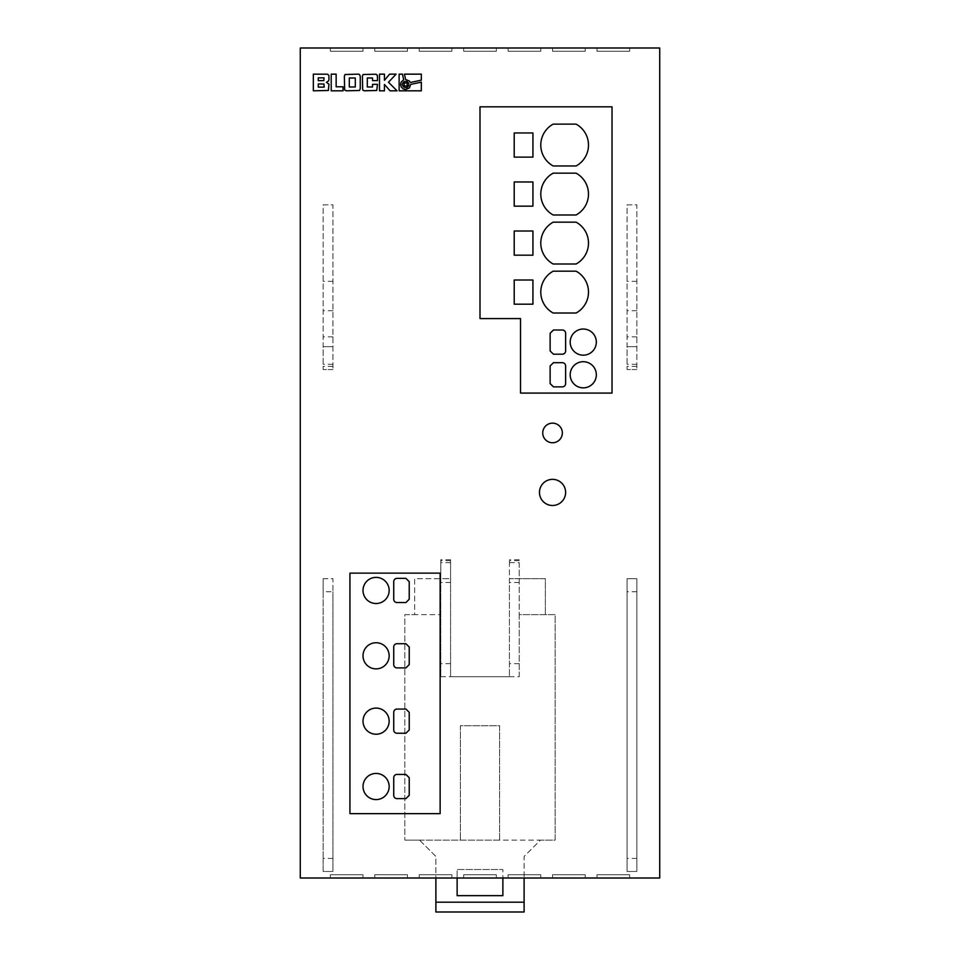 <?xml version="1.0" encoding="UTF-8"?>
<svg xmlns="http://www.w3.org/2000/svg" width="960" height="960" viewBox="0 0 960 960"><rect width="100%" height="100%" fill="white"/><g stroke="black" fill="none" stroke-linecap="round" stroke-linejoin="round"><path stroke-width="0.72" stroke-dasharray="4.8 3.6" d="M570.192 342.096A13.068 13.068 0 0 0 583.26 355.176A13.068 13.068 0 0 0 596.328 342.096A13.068 13.068 0 0 0 583.26 329.028A13.068 13.068 0 0 0 570.192 342.096M570.192 374.772A13.068 13.068 0 0 0 583.26 387.852A13.068 13.068 0 0 0 596.328 374.772A13.068 13.068 0 0 0 583.26 361.704A13.068 13.068 0 0 0 570.192 374.772M363.012 655.812A13.068 13.068 0 0 0 376.08 668.88A13.068 13.068 0 0 0 389.16 655.812A13.068 13.068 0 0 0 376.08 642.732A13.068 13.068 0 0 0 363.012 655.812M363.012 721.164A13.068 13.068 0 0 0 376.08 734.232A13.068 13.068 0 0 0 389.16 721.164A13.068 13.068 0 0 0 376.08 708.096A13.068 13.068 0 0 0 363.012 721.164M363.012 786.516A13.068 13.068 0 0 0 376.08 799.584A13.068 13.068 0 0 0 389.16 786.516A13.068 13.068 0 0 0 376.08 773.448A13.068 13.068 0 0 0 363.012 786.516M363.012 590.448A13.068 13.068 0 0 0 376.08 603.516A13.068 13.068 0 0 0 389.16 590.448A13.068 13.068 0 0 0 376.08 577.38A13.068 13.068 0 0 0 363.012 590.448M542.736 432.948A9.804 9.804 0 0 0 552.54 442.752A9.804 9.804 0 0 0 562.344 432.948A9.804 9.804 0 0 0 552.54 423.144A9.804 9.804 0 0 0 542.736 432.948M539.472 492.42A13.068 13.068 0 0 0 552.54 505.488A13.068 13.068 0 0 0 565.62 492.42A13.068 13.068 0 0 0 552.54 479.352A13.068 13.068 0 0 0 539.472 492.42M402.528 84.48A3.132 3.132 0 0 0 405.66 87.612A3.132 3.132 0 0 0 408.792 84.48A3.132 3.132 0 0 0 405.66 81.348A3.132 3.132 0 0 0 402.528 84.48M480 318.576L520.524 318.576L520.524 393.072L612.024 393.072L612.024 106.824L480 106.824L480 318.576M404.844 614.628L440.784 614.628L414.648 614.628L414.648 578.688L450.588 578.688L450.588 676.716L450.588 559.728L450.588 578.688L440.784 578.688L440.784 676.716L440.784 559.728L440.784 578.688L414.648 578.688L414.648 614.628L404.844 614.628L404.844 840.108L404.844 614.628M509.412 676.716L450.588 676.716L519.216 676.716L519.216 614.628L555.156 614.628L555.156 840.108L540.456 840.108L524.112 856.452L524.112 878.016L502.872 878.016L502.872 869.52L502.872 895.656L457.128 895.656L457.128 869.52L502.872 869.52L457.128 869.52L457.128 878.016L435.888 878.016L435.888 856.452L419.544 840.108L404.844 840.108L499.608 840.108L499.608 725.736L460.392 725.736L460.392 840.108L460.392 725.736L499.608 725.736L499.608 840.108L555.156 840.108L555.156 614.628L519.216 614.628L519.216 578.688L545.352 578.688L545.352 614.628L545.352 578.688L509.412 578.688L509.412 559.728L509.412 676.716L509.412 578.688L519.216 578.688L519.216 562.668L509.412 562.668M524.112 902.196L435.888 902.196M636.852 578.688L636.852 871.476L627.048 871.476L627.048 578.688L636.852 578.688L627.048 578.688L627.048 871.476L636.852 871.476L636.852 578.688M323.148 578.688L332.952 578.688L332.952 871.476L323.148 871.476L323.148 578.688L332.952 578.688L332.952 591.756L323.148 591.756L323.148 578.688M332.952 346.68L323.148 346.68L323.148 204.852L332.952 204.852L332.952 369.552L332.952 204.852L323.148 204.852L323.148 369.552L323.148 346.68L332.952 346.68M636.852 346.68L627.048 346.68L627.048 204.852L636.852 204.852L636.852 369.552L636.852 204.852L627.048 204.852L627.048 369.552L627.048 346.68L636.852 346.68M524.112 878.016L659.724 878.016L659.724 48L300.276 48L300.276 878.016L435.888 878.016M419.544 840.108L540.456 840.108L524.112 856.452L524.112 912L435.888 912L435.888 856.452L419.544 840.108M457.128 878.016L502.872 878.016M419.22 878.016L451.896 878.016L419.22 878.016L451.896 878.016L419.22 878.016L451.896 878.016L419.22 878.016L451.896 878.016L419.22 878.016L451.896 878.016L419.22 878.016L451.896 878.016L419.22 878.016L451.896 878.016L419.22 878.016L419.22 874.752L419.22 878.016L419.22 874.752L451.896 874.752L419.22 874.752L419.22 878.016L419.22 874.752L451.896 874.752L451.896 878.016L451.896 874.752L419.22 874.752L419.22 878.016L419.22 874.752L451.896 874.752L451.896 878.016L451.896 874.752L419.22 874.752L419.22 878.016L419.22 874.752L451.896 874.752L451.896 878.016L451.896 874.752L419.22 874.752L419.22 878.016L419.22 874.752L451.896 874.752L451.896 878.016L451.896 874.752L419.22 874.752L419.22 878.016L419.22 874.752L451.896 874.752L451.896 878.016L451.896 874.752L419.22 874.752L419.22 878.016M508.104 878.016L540.78 878.016L508.104 878.016L540.78 878.016L508.104 878.016L540.78 878.016L508.104 878.016L540.78 878.016L508.104 878.016L540.78 878.016L508.104 878.016L540.78 878.016L508.104 878.016L540.78 878.016L508.104 878.016L508.104 874.752L508.104 878.016L508.104 874.752L540.78 874.752L508.104 874.752L508.104 878.016L508.104 874.752L540.78 874.752L540.78 878.016L540.78 874.752L508.104 874.752L508.104 878.016L508.104 874.752L540.78 874.752L540.78 878.016L540.78 874.752L508.104 874.752L508.104 878.016L508.104 874.752L540.78 874.752L540.78 878.016L540.78 874.752L508.104 874.752L508.104 878.016L508.104 874.752L540.78 874.752L540.78 878.016L540.78 874.752L508.104 874.752L508.104 878.016L508.104 874.752L540.78 874.752L540.78 878.016L540.78 874.752L508.104 874.752L508.104 878.016M552.54 878.016L585.228 878.016L552.54 878.016L585.228 878.016L552.54 878.016L585.228 878.016L552.54 878.016L585.228 878.016L552.54 878.016L585.228 878.016L552.54 878.016L585.228 878.016L552.54 878.016L585.228 878.016L552.54 878.016L552.54 874.752L552.54 878.016L552.54 874.752L585.228 874.752L552.54 874.752L552.54 878.016L552.54 874.752L585.228 874.752L585.228 878.016L585.228 874.752L552.54 874.752L552.54 878.016L552.54 874.752L585.228 874.752L585.228 878.016L585.228 874.752L552.54 874.752L552.54 878.016L552.54 874.752L585.228 874.752L585.228 878.016L585.228 874.752L552.54 874.752L552.54 878.016L552.54 874.752L585.228 874.752L585.228 878.016L585.228 874.752L552.54 874.752L552.54 878.016L552.54 874.752L585.228 874.752L585.228 878.016L585.228 874.752L552.54 874.752L552.54 878.016M596.988 878.016L629.664 878.016L596.988 878.016L629.664 878.016L596.988 878.016L629.664 878.016L596.988 878.016L629.664 878.016L596.988 878.016L629.664 878.016L596.988 878.016L629.664 878.016L596.988 878.016L629.664 878.016L596.988 878.016L596.988 874.752L596.988 878.016L596.988 874.752L629.664 874.752L596.988 874.752L596.988 878.016L596.988 874.752L629.664 874.752L629.664 878.016L629.664 874.752L596.988 874.752L596.988 878.016L596.988 874.752L629.664 874.752L629.664 878.016L629.664 874.752L596.988 874.752L596.988 878.016L596.988 874.752L629.664 874.752L629.664 878.016L629.664 874.752L596.988 874.752L596.988 878.016L596.988 874.752L629.664 874.752L629.664 878.016L629.664 874.752L596.988 874.752L596.988 878.016L596.988 874.752L629.664 874.752L629.664 878.016L629.664 874.752L596.988 874.752L596.988 878.016M374.772 878.016L407.46 878.016L374.772 878.016L407.46 878.016L374.772 878.016L407.46 878.016L374.772 878.016L407.46 878.016L374.772 878.016L407.46 878.016L374.772 878.016L407.46 878.016L374.772 878.016L374.772 874.752L374.772 878.016L374.772 874.752L407.46 874.752L374.772 874.752L374.772 878.016L374.772 874.752L407.46 874.752L407.46 878.016L407.46 874.752L374.772 874.752L374.772 878.016L374.772 874.752L407.46 874.752L407.46 878.016L407.46 874.752L374.772 874.752L374.772 878.016L374.772 874.752L407.46 874.752L407.46 878.016L407.46 874.752L374.772 874.752L374.772 878.016L374.772 874.752L407.46 874.752L407.46 878.016L407.46 874.752L374.772 874.752L374.772 878.016M463.656 878.016L496.344 878.016L463.656 878.016L496.344 878.016L463.656 878.016L496.344 878.016L463.656 878.016L496.344 878.016L463.656 878.016L496.344 878.016L463.656 878.016L496.344 878.016L463.656 878.016L496.344 878.016L463.656 878.016L463.656 874.752L463.656 878.016L463.656 874.752L496.344 874.752L463.656 874.752L463.656 878.016L463.656 874.752L496.344 874.752L496.344 878.016L496.344 874.752L463.656 874.752L463.656 878.016L463.656 874.752L496.344 874.752L496.344 878.016L496.344 874.752L463.656 874.752L463.656 878.016L463.656 874.752L496.344 874.752L496.344 878.016L496.344 874.752L463.656 874.752L463.656 878.016L463.656 874.752L496.344 874.752L496.344 878.016L496.344 874.752L463.656 874.752L463.656 878.016L463.656 874.752L496.344 874.752L496.344 878.016L496.344 874.752L463.656 874.752L463.656 878.016M330.336 878.016L363.012 878.016L330.336 878.016L363.012 878.016L330.336 878.016L363.012 878.016L330.336 878.016L363.012 878.016L330.336 878.016L363.012 878.016L330.336 878.016L363.012 878.016L330.336 878.016L330.336 874.752L330.336 878.016L330.336 874.752L363.012 874.752L330.336 874.752L330.336 878.016L330.336 874.752L363.012 874.752L363.012 878.016L363.012 874.752L330.336 874.752L330.336 878.016L330.336 874.752L363.012 874.752L363.012 878.016L363.012 874.752L330.336 874.752L330.336 878.016L330.336 874.752L363.012 874.752L363.012 878.016L363.012 874.752L330.336 874.752L330.336 878.016L330.336 874.752L363.012 874.752L363.012 878.016L363.012 874.752L330.336 874.752L330.336 878.016M374.772 48L407.46 48L374.772 48L407.46 48L374.772 48L407.46 48L374.772 48L407.46 48L374.772 48L407.46 48L374.772 48L407.46 48L374.772 48L407.46 48L374.772 48L374.772 51.264L374.772 48L374.772 51.264L407.46 51.264L374.772 51.264L374.772 48L374.772 51.264L407.46 51.264L407.46 48L407.46 51.264L374.772 51.264L374.772 48L374.772 51.264L407.46 51.264L407.46 48L407.46 51.264L374.772 51.264L374.772 48L374.772 51.264L407.46 51.264L407.46 48L407.46 51.264L374.772 51.264L374.772 48L374.772 51.264L407.46 51.264L407.46 48L407.46 51.264L374.772 51.264L374.772 48L374.772 51.264L407.46 51.264L407.46 48L407.46 51.264L374.772 51.264L374.772 48M419.22 48L451.896 48L419.22 48L451.896 48L419.22 48L451.896 48L419.22 48L451.896 48L419.22 48L451.896 48L419.22 48L451.896 48L419.22 48L451.896 48L419.22 48L419.22 51.264L419.22 48L419.22 51.264L451.896 51.264L419.22 51.264L419.22 48L419.22 51.264L451.896 51.264L451.896 48L451.896 51.264L419.22 51.264L419.22 48L419.22 51.264L451.896 51.264L451.896 48L451.896 51.264L419.22 51.264L419.22 48L419.22 51.264L451.896 51.264L451.896 48L451.896 51.264L419.22 51.264L419.22 48L419.22 51.264L451.896 51.264L451.896 48L451.896 51.264L419.22 51.264L419.22 48L419.22 51.264L451.896 51.264L451.896 48L451.896 51.264L419.22 51.264L419.22 48M463.656 48L496.344 48L463.656 48L496.344 48L463.656 48L496.344 48L463.656 48L496.344 48L463.656 48L496.344 48L463.656 48L496.344 48L463.656 48L496.344 48L463.656 48L463.656 51.264L463.656 48L463.656 51.264L496.344 51.264L463.656 51.264L463.656 48L463.656 51.264L496.344 51.264L496.344 48L496.344 51.264L463.656 51.264L463.656 48L463.656 51.264L496.344 51.264L496.344 48L496.344 51.264L463.656 51.264L463.656 48L463.656 51.264L496.344 51.264L496.344 48L496.344 51.264L463.656 51.264L463.656 48L463.656 51.264L496.344 51.264L496.344 48L496.344 51.264L463.656 51.264L463.656 48L463.656 51.264L496.344 51.264L496.344 48L496.344 51.264L463.656 51.264L463.656 48M508.104 48L540.78 48L508.104 48L540.78 48L508.104 48L540.78 48L508.104 48L540.78 48L508.104 48L540.78 48L508.104 48L540.78 48L508.104 48L540.78 48L508.104 48L508.104 51.264L508.104 48L508.104 51.264L540.78 51.264L508.104 51.264L508.104 48L508.104 51.264L540.78 51.264L540.78 48L540.78 51.264L508.104 51.264L508.104 48L508.104 51.264L540.78 51.264L540.78 48L540.78 51.264L508.104 51.264L508.104 48L508.104 51.264L540.78 51.264L540.78 48L540.78 51.264L508.104 51.264L508.104 48L508.104 51.264L540.78 51.264L540.78 48L540.78 51.264L508.104 51.264L508.104 48L508.104 51.264L540.78 51.264L540.78 48L540.78 51.264L508.104 51.264L508.104 48M552.54 48L585.228 48L552.54 48L585.228 48L552.54 48L585.228 48L552.54 48L585.228 48L552.54 48L585.228 48L552.54 48L585.228 48L552.54 48L585.228 48L552.54 48L552.54 51.264L552.54 48L552.54 51.264L585.228 51.264L552.54 51.264L552.54 48L552.54 51.264L585.228 51.264L585.228 48L585.228 51.264L552.54 51.264L552.54 48L552.54 51.264L585.228 51.264L585.228 48L585.228 51.264L552.54 51.264L552.54 48L552.54 51.264L585.228 51.264L585.228 48L585.228 51.264L552.54 51.264L552.54 48L552.54 51.264L585.228 51.264L585.228 48L585.228 51.264L552.54 51.264L552.54 48L552.54 51.264L585.228 51.264L585.228 48L585.228 51.264L552.54 51.264L552.54 48M596.988 48L629.664 48L596.988 48L629.664 48L596.988 48L629.664 48L596.988 48L629.664 48L596.988 48L629.664 48L596.988 48L629.664 48L596.988 48L629.664 48L596.988 48L596.988 51.264L596.988 48L596.988 51.264L629.664 51.264L596.988 51.264L596.988 48L596.988 51.264L629.664 51.264L629.664 48L629.664 51.264L596.988 51.264L596.988 48L596.988 51.264L629.664 51.264L629.664 48L629.664 51.264L596.988 51.264L596.988 48L596.988 51.264L629.664 51.264L629.664 48L629.664 51.264L596.988 51.264L596.988 48L596.988 51.264L629.664 51.264L629.664 48L629.664 51.264L596.988 51.264L596.988 48L596.988 51.264L629.664 51.264L629.664 48L629.664 51.264L596.988 51.264L596.988 48M330.336 48L363.012 48L330.336 48L363.012 48L330.336 48L363.012 48L330.336 48L363.012 48L330.336 48L363.012 48L330.336 48L363.012 48L330.336 48L363.012 48L330.336 48L330.336 51.264L330.336 48L330.336 51.264L363.012 51.264L330.336 51.264L330.336 48L330.336 51.264L363.012 51.264L363.012 48L363.012 51.264L330.336 51.264L330.336 48L330.336 51.264L363.012 51.264L363.012 48L363.012 51.264L330.336 51.264L330.336 48L330.336 51.264L363.012 51.264L363.012 48L363.012 51.264L330.336 51.264L330.336 48L330.336 51.264L363.012 51.264L363.012 48L363.012 51.264L330.336 51.264L330.336 48L330.336 51.264L363.012 51.264L363.012 48L363.012 51.264L330.336 51.264L330.336 48M408.948 80.628L410.316 82.5L421.332 80.16L421.332 74.148L404.448 74.148L405.564 79.416L408.948 80.628M400.968 82.548L403.68 79.824L402.468 74.148L399.132 74.148L399.132 90.816L421.32 90.816L421.332 82.14L410.724 84.396L409.416 87.876L405.66 89.544L403.128 88.884L401.268 87.024L400.968 82.548M407.16 82.98L404.148 82.98L404.148 85.992L407.16 85.992L407.16 82.98M384.444 90.816L384.444 84.48L390.072 90.816L397.056 90.816L388.5 82.26L396.096 74.148L389.604 74.148L384.444 80.328L384.444 74.148L379.512 74.148L379.512 90.816L384.444 90.816M372.54 80.604L377.496 80.604L376.752 74.496L363.084 74.496L362.376 76.212L362.376 88.74L363.084 90.468L376.752 90.468L377.496 84.336L372.54 84.336L372.54 86.976L367.308 86.976L367.308 77.988L372.54 77.988L372.54 80.604M360.252 88.74L360.252 76.212L359.532 74.496L346.296 74.148L344.676 74.916L344.352 88.74L345.072 90.468L358.296 90.816L359.556 90.444L360.252 88.74M355.308 77.988L349.296 77.988L349.296 86.976L355.308 86.976L355.308 77.988M336.144 74.148L331.212 74.148L331.212 90.816L343.068 90.816L343.068 86.784L336.144 86.784L336.144 74.148M328.836 80.388L328.872 75.492L327.708 74.232L313.344 74.148L313.344 90.816L328.356 90.468L328.968 84.192L326.448 82.308L328.836 80.388M318.276 80.712L323.856 80.58L324.024 77.832L318.276 77.832L318.276 80.712M318.276 83.916L318.276 87.132L324.156 87.132L323.964 84.024L318.276 83.916M363.012 51.264L363.012 48L363.012 51.264L330.336 51.264L363.012 51.264L363.012 48L363.012 51.264M540.78 51.264L540.78 48L540.78 51.264L508.104 51.264L540.78 51.264L540.78 48L540.78 51.264M496.344 51.264L496.344 48L496.344 51.264L463.656 51.264L496.344 51.264L496.344 48L496.344 51.264M629.664 51.264L629.664 48L629.664 51.264L596.988 51.264L629.664 51.264L629.664 48L629.664 51.264M585.228 51.264L585.228 48L585.228 51.264L552.54 51.264L585.228 51.264L585.228 48L585.228 51.264M451.896 51.264L451.896 48L451.896 51.264L419.22 51.264L451.896 51.264L451.896 48L451.896 51.264M407.46 51.264L407.46 48L407.46 51.264L374.772 51.264L407.46 51.264L407.46 48L407.46 51.264M363.012 874.752L363.012 878.016L363.012 874.752L330.336 874.752L363.012 874.752L363.012 878.016L363.012 874.752M629.664 874.752L629.664 878.016L629.664 874.752L596.988 874.752L629.664 874.752L629.664 878.016L629.664 874.752M407.46 874.752L407.46 878.016L407.46 874.752L374.772 874.752L407.46 874.752L407.46 878.016L407.46 874.752M540.78 874.752L540.78 878.016L540.78 874.752L508.104 874.752L540.78 874.752L540.78 878.016L540.78 874.752M496.344 874.752L496.344 878.016L496.344 874.752L463.656 874.752L496.344 874.752L496.344 878.016L496.344 874.752M585.228 874.752L585.228 878.016L585.228 874.752L552.54 874.752L585.228 874.752L585.228 878.016L585.228 874.752M451.896 874.752L451.896 878.016L451.896 874.752L419.22 874.752L451.896 874.752L451.896 878.016L451.896 874.752M349.944 573.132L349.944 813.636L440.136 813.636L440.136 573.132L349.944 573.132M405.9 602.544L409.224 599.268L409.224 581.628L405.9 578.364L396.996 578.364A3.264 3.264 0 0 0 393.732 581.628L393.732 599.268A3.264 3.264 0 0 0 396.996 602.544L405.9 602.544M405.9 798.612L409.224 795.336L409.224 777.696L405.9 774.432L396.996 774.432A3.264 3.264 0 0 0 393.732 777.696L393.732 795.336A3.264 3.264 0 0 0 396.996 798.612L405.9 798.612M405.9 733.248L409.224 729.984L409.224 712.344L405.9 709.068L396.996 709.068A3.264 3.264 0 0 0 393.732 712.344L393.732 729.984A3.264 3.264 0 0 0 396.996 733.248L405.9 733.248M405.9 667.896L409.224 664.632L409.224 646.98L405.9 643.716L396.996 643.716A3.264 3.264 0 0 0 393.732 646.98L393.732 664.632A3.264 3.264 0 0 0 396.996 667.896L405.9 667.896M576.108 124.14L553.164 124.14A23.856 23.856 0 0 0 553.164 165.972L576.108 165.972A23.856 23.856 0 0 0 588.492 145.056M576.108 271.188L553.164 271.188A23.856 23.856 0 0 0 553.164 313.02L576.108 313.02A23.856 23.856 0 0 0 588.492 292.104M576.108 222.168L553.164 222.168A23.856 23.856 0 0 0 553.164 264L576.108 264A23.856 23.856 0 0 0 588.492 243.084M576.108 173.16L553.164 173.16A23.856 23.856 0 0 0 553.164 214.98L576.108 214.98A23.856 23.856 0 0 0 588.492 194.064M532.932 304.188L532.932 280.008L514.212 280.008L514.212 304.188L532.932 304.188M532.932 255.18L532.932 231L514.212 231L514.212 255.18L532.932 255.18M532.932 206.16L532.932 181.98L514.212 181.98L514.212 206.16L532.932 206.16M532.932 157.14L532.932 132.96L514.212 132.96L514.212 157.14L532.932 157.14M332.952 858.408L323.148 858.408L323.148 871.476L332.952 871.476L332.952 591.756M323.148 858.408L323.148 591.756M332.952 369.552L323.148 369.552L332.952 369.552M332.952 336.876L323.148 336.876M332.952 310.728L323.148 310.728M332.952 281.316L323.148 281.316M636.852 591.756L627.048 591.756M636.852 858.408L627.048 858.408M636.852 281.316L627.048 281.316M636.852 310.728L627.048 310.728M636.852 336.876L627.048 336.876M636.852 369.552L627.048 369.552L636.852 369.552M519.216 676.716L519.216 562.668M440.784 676.716L450.588 676.716M519.216 663.648L509.412 663.648M519.216 582.48L509.412 582.48M450.588 663.648L440.784 663.648M450.588 582.48L440.784 582.48M553.44 362.688L550.128 365.952L550.128 383.604L553.44 386.868L562.344 386.868A3.264 3.264 0 0 0 565.62 383.604L565.62 365.952A3.264 3.264 0 0 0 562.344 362.688L553.44 362.688M553.44 330.012L550.128 333.276L550.128 350.928L553.44 354.192L562.344 354.192A3.264 3.264 0 0 0 565.62 350.928L565.62 333.276A3.264 3.264 0 0 0 562.344 330.012L553.44 330.012M332.952 364.296L323.148 364.296M332.952 366.372L323.148 366.372M636.852 366.372L627.048 366.372M636.852 364.296L627.048 364.296M519.216 560.688L509.412 560.688M450.588 560.688L440.784 560.688M450.588 562.668L440.784 562.668M519.216 559.728L509.412 559.728M450.588 559.728L440.784 559.728"/><path stroke-width="1.44" d="M570.192 342.096A13.068 13.068 0 0 0 583.26 355.176A13.068 13.068 0 0 0 596.328 342.096A13.068 13.068 0 0 0 583.26 329.028A13.068 13.068 0 0 0 570.192 342.096M570.192 374.772A13.068 13.068 0 0 0 583.26 387.852A13.068 13.068 0 0 0 596.328 374.772A13.068 13.068 0 0 0 583.26 361.704A13.068 13.068 0 0 0 570.192 374.772M588.492 194.064A23.856 23.856 0 0 0 576.108 173.16L553.164 173.16A23.856 23.856 0 0 0 553.164 214.98L576.108 214.98A23.856 23.856 0 0 0 576.108 173.16M588.492 243.084A23.856 23.856 0 0 0 576.108 222.168L553.164 222.168A23.856 23.856 0 0 0 553.164 264L576.108 264A23.856 23.856 0 0 0 576.108 222.168M588.492 292.104A23.856 23.856 0 0 0 576.108 271.188L553.164 271.188A23.856 23.856 0 0 0 553.164 313.02L576.108 313.02A23.856 23.856 0 0 0 576.108 271.188M588.492 145.056A23.856 23.856 0 0 0 576.108 124.14L553.164 124.14A23.856 23.856 0 0 0 553.164 165.972L576.108 165.972A23.856 23.856 0 0 0 576.108 124.14M363.012 655.812A13.068 13.068 0 0 0 376.08 668.88A13.068 13.068 0 0 0 389.16 655.812A13.068 13.068 0 0 0 376.08 642.732A13.068 13.068 0 0 0 363.012 655.812M363.012 721.164A13.068 13.068 0 0 0 376.08 734.232A13.068 13.068 0 0 0 389.16 721.164A13.068 13.068 0 0 0 376.08 708.096A13.068 13.068 0 0 0 363.012 721.164M363.012 786.516A13.068 13.068 0 0 0 376.08 799.584A13.068 13.068 0 0 0 389.16 786.516A13.068 13.068 0 0 0 376.08 773.448A13.068 13.068 0 0 0 363.012 786.516M363.012 590.448A13.068 13.068 0 0 0 376.08 603.516A13.068 13.068 0 0 0 389.16 590.448A13.068 13.068 0 0 0 376.08 577.38A13.068 13.068 0 0 0 363.012 590.448M542.736 432.948A9.804 9.804 0 0 0 552.54 442.752A9.804 9.804 0 0 0 562.344 432.948A9.804 9.804 0 0 0 552.54 423.144A9.804 9.804 0 0 0 542.736 432.948M539.472 492.42A13.068 13.068 0 0 0 552.54 505.488A13.068 13.068 0 0 0 565.62 492.42A13.068 13.068 0 0 0 552.54 479.352A13.068 13.068 0 0 0 539.472 492.42M402.528 84.48A3.132 3.132 0 0 0 405.66 87.612A3.132 3.132 0 0 0 408.792 84.48A3.132 3.132 0 0 0 405.66 81.348A3.132 3.132 0 0 0 402.528 84.48M659.724 878.016L659.724 48L300.276 48L300.276 878.016L659.724 878.016M409.368 81.036L410.316 82.5L421.332 80.16L421.332 74.148L404.448 74.148L405.564 79.416L409.368 81.036M401.256 81.96L403.68 79.824L402.468 74.148L399.132 74.148L399.132 90.816L421.32 90.816L421.332 82.14L410.724 84.396L409.416 87.876L405.66 89.544L403.128 88.884L401.268 87.024L400.596 84.492L401.256 81.96M384.444 84.48L390.072 90.816L397.056 90.816L388.5 82.26L396.096 74.148L389.604 74.148L384.444 80.328L384.444 74.148L379.512 74.148L379.512 90.816L384.444 90.816L384.444 84.48M377.496 80.604L377.412 75.492L376.188 74.232L363.084 74.496L362.376 76.212L362.688 90.036L364.32 90.816L376.752 90.468L377.496 84.336L372.54 84.336L372.54 86.976L367.308 86.976L367.308 77.988L372.54 77.988L372.54 80.604L377.496 80.604M360.252 76.212L359.532 74.496L358.296 74.148L345.072 74.496L344.352 76.212L344.676 90.036L346.296 90.816L359.532 90.468L360.252 88.74L360.252 76.212M331.212 74.148L331.212 90.816L343.068 90.816L343.068 86.784L336.144 86.784L336.144 74.148L331.212 74.148M328.956 79.512L328.872 75.492L327.708 74.232L313.344 74.148L313.344 90.816L328.356 90.468L328.968 84.192L326.448 82.308L328.476 81.012L328.956 79.512M349.944 813.636L440.136 813.636L440.136 573.132L349.944 573.132L349.944 813.636M612.024 393.072L612.024 106.824L480 106.824L480 318.576L520.524 318.576L520.524 393.072L612.024 393.072M524.112 878.016L524.112 902.196L435.888 902.196L435.888 878.016M502.872 878.016L502.872 895.656L457.128 895.656L457.128 878.016M407.16 82.98L404.148 82.98L404.148 85.992L407.16 85.992L407.16 82.98M355.308 77.988L349.296 77.988L349.296 86.976L355.308 86.976L355.308 77.988M318.276 80.712L323.856 80.58L324.024 77.832L318.276 77.832L318.276 80.712M318.276 83.916L318.276 87.132L324.156 87.132L323.964 84.024L318.276 83.916M550.128 333.276L550.128 350.928L553.44 354.192L562.344 354.192A3.264 3.264 0 0 0 565.62 350.928L565.62 333.276A3.264 3.264 0 0 0 562.344 330.012L553.44 330.012L550.128 333.276M550.128 365.952L550.128 383.604L553.44 386.868L562.344 386.868A3.264 3.264 0 0 0 565.62 383.604L565.62 365.952A3.264 3.264 0 0 0 562.344 362.688L553.44 362.688L550.128 365.952M532.932 132.96L514.212 132.96L514.212 157.14L532.932 157.14L532.932 132.96M532.932 181.98L514.212 181.98L514.212 206.16L532.932 206.16L532.932 181.98M532.932 231L514.212 231L514.212 255.18L532.932 255.18L532.932 231M532.932 280.008L514.212 280.008L514.212 304.188L532.932 304.188L532.932 280.008M405.9 667.896L409.224 664.632L409.224 646.98L405.9 643.716L396.996 643.716A3.264 3.264 0 0 0 393.732 646.98L393.732 664.632A3.264 3.264 0 0 0 396.996 667.896L405.9 667.896M405.9 733.248L409.224 729.984L409.224 712.344L405.9 709.068L396.996 709.068A3.264 3.264 0 0 0 393.732 712.344L393.732 729.984A3.264 3.264 0 0 0 396.996 733.248L405.9 733.248M405.9 798.612L409.224 795.336L409.224 777.696L405.9 774.432L396.996 774.432A3.264 3.264 0 0 0 393.732 777.696L393.732 795.336A3.264 3.264 0 0 0 396.996 798.612L405.9 798.612M405.9 602.544L409.224 599.268L409.224 581.628L405.9 578.364L396.996 578.364A3.264 3.264 0 0 0 393.732 581.628L393.732 599.268A3.264 3.264 0 0 0 396.996 602.544L405.9 602.544M435.888 902.196L435.888 912L524.112 912L524.112 902.196"/></g></svg>
